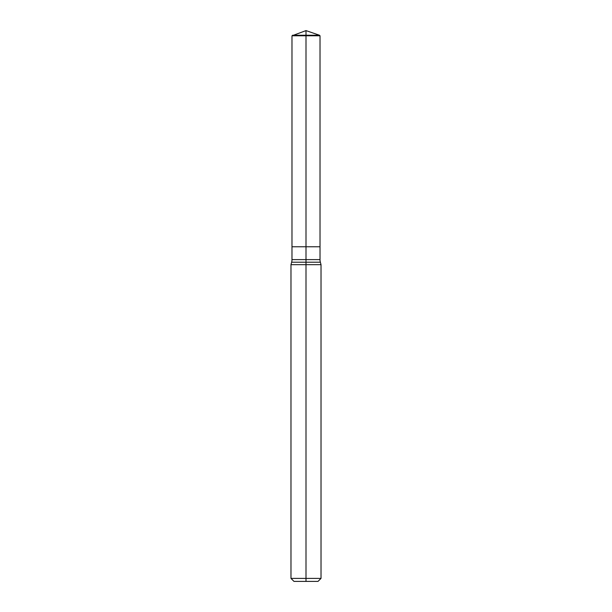 <?xml version="1.0" encoding="UTF-8"?>
<svg xmlns="http://www.w3.org/2000/svg" width="612" height="612" viewBox="0 0 612 612"><rect width="100%" height="100%" fill="white"/><g stroke="black" fill="none" stroke-linecap="round" stroke-linejoin="round"><path stroke-width="0.92" d="M292.544 35.236L306 35.236L306 30.6L291.978 35.794L291.978 246.774L306 246.774L306 262.211L291.641 262.211A10.014 10.014 0 0 0 291.978 259.618L291.978 246.774L320.022 246.774L320.022 35.794L306 35.794L306 246.774L320.022 246.774L320.022 259.618A10.014 10.014 0 0 0 320.359 262.211L321.025 264.675L306 264.675L306 578.394L321.025 578.394L321.025 264.675M306 581.4L306 578.394L290.975 578.394L293.982 581.4L318.018 581.4L321.025 578.394M290.975 578.394L290.975 264.675L306 264.675L306 262.211L320.359 262.211M291.978 35.794L306 35.794L306 35.236L319.456 35.236L320.022 35.794M291.978 259.618L320.022 259.618M291.641 262.211L290.975 264.675M306 30.6L319.456 35.236"/></g></svg>
